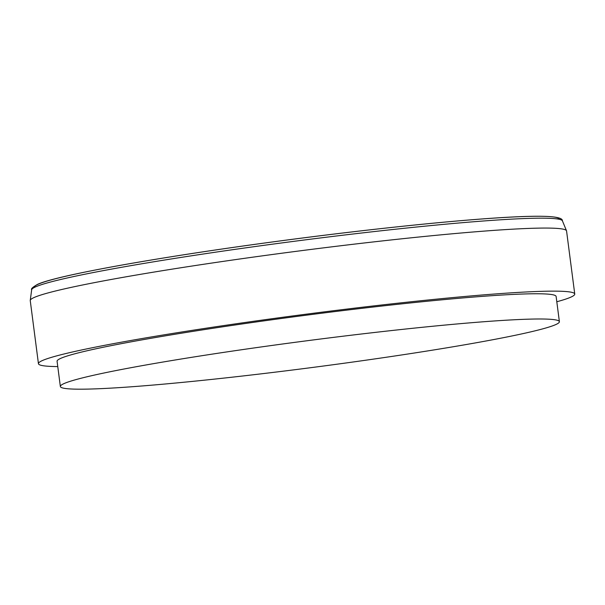 <?xml version="1.0" encoding="UTF-8"?>
<svg xmlns="http://www.w3.org/2000/svg" width="605" height="605" viewBox="0 0 605 605"><rect width="100%" height="100%" fill="white"/><g stroke="black" fill="none" stroke-linecap="round" stroke-linejoin="round"><path stroke-width="0.91" d="M556.804 301.759A270.405 14.611 172.6 0 0 574.75 294.03L566.56 230.959A270.405 14.611 172.6 0 0 566.499 230.747A270.405 14.611 172.6 0 0 296.526 251.294A270.405 14.611 172.6 0 0 30.25 300.398A270.405 14.611 172.6 0 0 30.25 300.609L38.44 363.688A270.405 14.611 172.6 0 0 43.424 365.768A270.405 14.611 172.6 0 0 57.77 366.577M574.75 294.03A270.405 14.611 172.6 0 0 304.716 314.373A270.405 14.611 172.6 0 0 38.44 363.688M559.391 321.686L556.116 296.45A251.612 13.597 172.6 0 0 304.844 315.379A251.612 13.597 172.6 0 0 57.074 361.268L60.356 386.497A251.612 13.597 172.6 0 0 64.985 388.433A251.612 13.597 172.6 0 0 334.807 364.505A251.612 13.597 172.6 0 0 559.391 321.686A251.612 13.597 172.6 0 0 308.119 340.607A251.612 13.597 172.6 0 0 60.356 386.497M559.111 219.26A264.551 14.293 172.6 0 0 294.922 238.99A264.551 14.293 172.6 0 0 34.462 287.398M31.672 289.765C30.749 288.948 32.73 287.125 37.631 284.312C56.825 275.449 155.061 257.806 268.446 242.499C372.597 228.319 480.438 217.482 528.709 216.378C551.533 215.773 562.771 217.263 562.408 220.833A267.622 14.46 172.6 0 0 295.21 241.168A267.622 14.46 172.6 0 0 31.672 289.765L30.25 300.398M562.408 220.833L566.499 230.747"/></g></svg>

